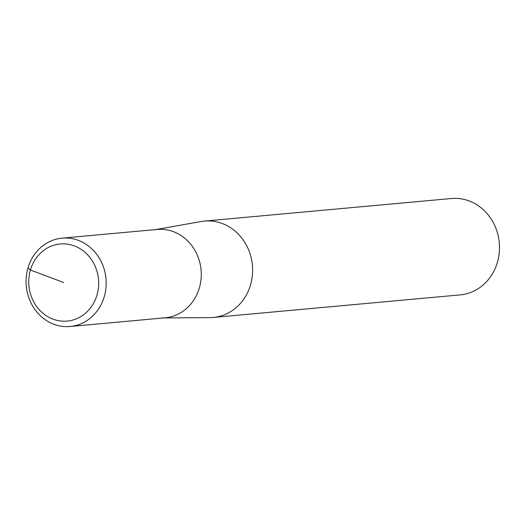 <?xml version="1.0" encoding="UTF-8"?>
<svg xmlns="http://www.w3.org/2000/svg" width="525" height="525" viewBox="0 0 525 525"><rect width="100%" height="100%" fill="white"/><g stroke="black" fill="none" stroke-linecap="round" stroke-linejoin="round"><path stroke-width="0.79" d="M163.721 317.933L210 317.612A48.385 43.673 -95.2 0 0 213.314 317.448A48.385 43.673 -95.2 0 0 250.53 284.911A48.385 43.673 -95.2 0 0 204.514 221.077A48.385 43.673 -95.2 0 0 201.213 221.517L155.649 229.589M162.186 317.94A44.356 40.031 -95.2 0 0 199.349 287.969A44.356 40.031 -95.2 0 0 154.14 229.858M213.314 317.448L460.182 294.892A48.385 43.673 -95.2 0 0 497.398 262.356A48.385 43.673 -95.2 0 0 451.375 198.516L204.507 221.077M70.153 326.484L165.237 317.796A44.356 40.031 -95.2 0 0 199.349 287.969A44.356 40.031 -95.2 0 0 157.165 229.451L62.081 238.14A44.356 40.031 -95.2 0 0 26.25 285.954A44.356 40.031 -95.2 0 0 70.153 326.484A44.356 40.031 -95.2 0 0 104.265 296.658A44.356 40.031 -95.2 0 0 62.081 238.14M96.994 295.05A38.712 34.939 -95.2 0 0 56.319 244.578A38.712 34.939 -95.2 0 0 37.78 307.965A38.712 34.939 -95.2 0 0 96.994 295.05M27.969 267.967L30.404 270.014L63.696 282.529"/></g></svg>
